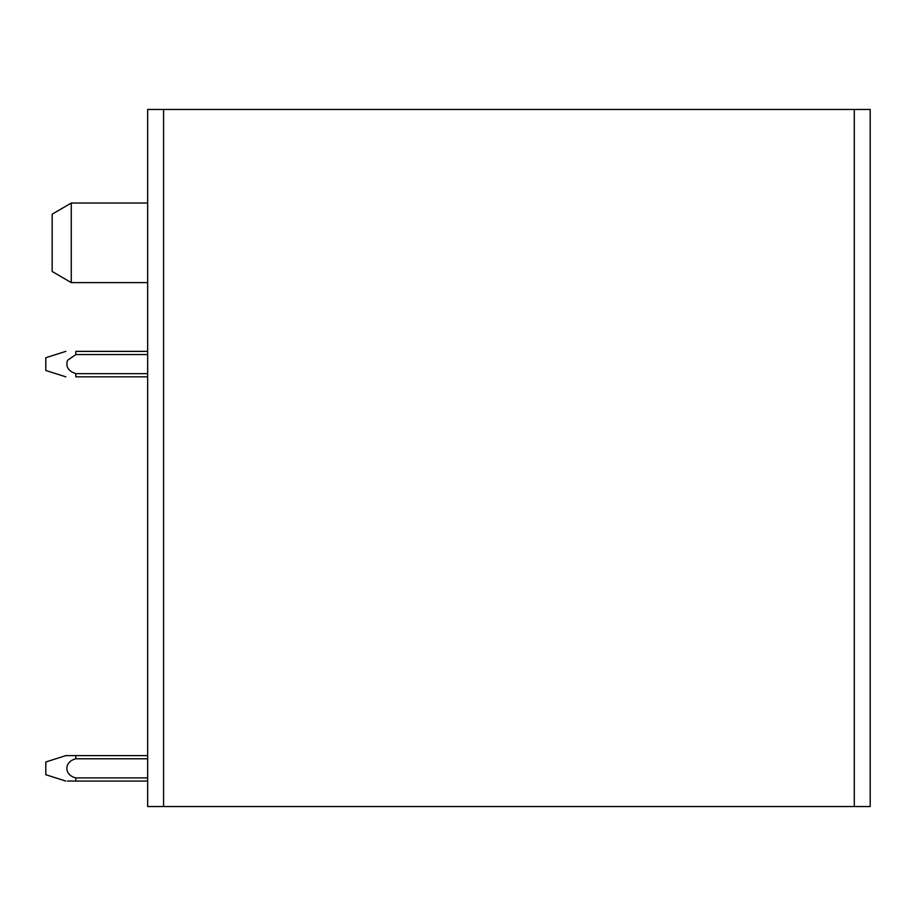 <?xml version="1.0" encoding="UTF-8"?>
<svg xmlns="http://www.w3.org/2000/svg" width="916" height="916" viewBox="0 0 916 916"><rect width="100%" height="100%" fill="white"/><g stroke="black" fill="none" stroke-linecap="round" stroke-linejoin="round"><path stroke-width="1.37" d="M854.285 806.538L163.575 806.538L163.575 109.462L870.2 109.462L870.2 806.538L854.285 806.538L854.285 109.462M163.575 109.462L147.659 109.462L147.659 806.538L163.575 806.538M71.265 203.043L52.166 214.184L52.166 271.479L71.265 282.62L71.265 203.043L147.659 203.043M147.659 755.608L75.822 755.608L75.81 758.792C63.902 761.677 63.822 774.982 75.765 777.89L147.659 777.89M75.81 758.792L147.659 758.792M147.659 781.073L75.765 781.073L75.765 777.89M75.822 755.608L65.838 755.608L45.8 761.986L45.8 774.718L65.78 781.073M67.463 781.073L75.765 781.073M147.659 351.366L75.81 351.366L75.81 354.549L67.521 360.354L75.81 354.549L67.521 360.354L75.81 354.549L67.521 360.354L75.81 354.549L147.659 354.549M65.826 376.831L45.8 370.465L45.8 357.732L65.826 351.366M67.521 360.354C65.505 366.686 68.276 371.117 75.81 373.636M147.659 373.648L75.81 373.648L75.81 376.831C63.971 376.831 63.971 376.831 75.81 376.831L147.659 376.831M147.659 282.62L71.265 282.62"/></g></svg>
